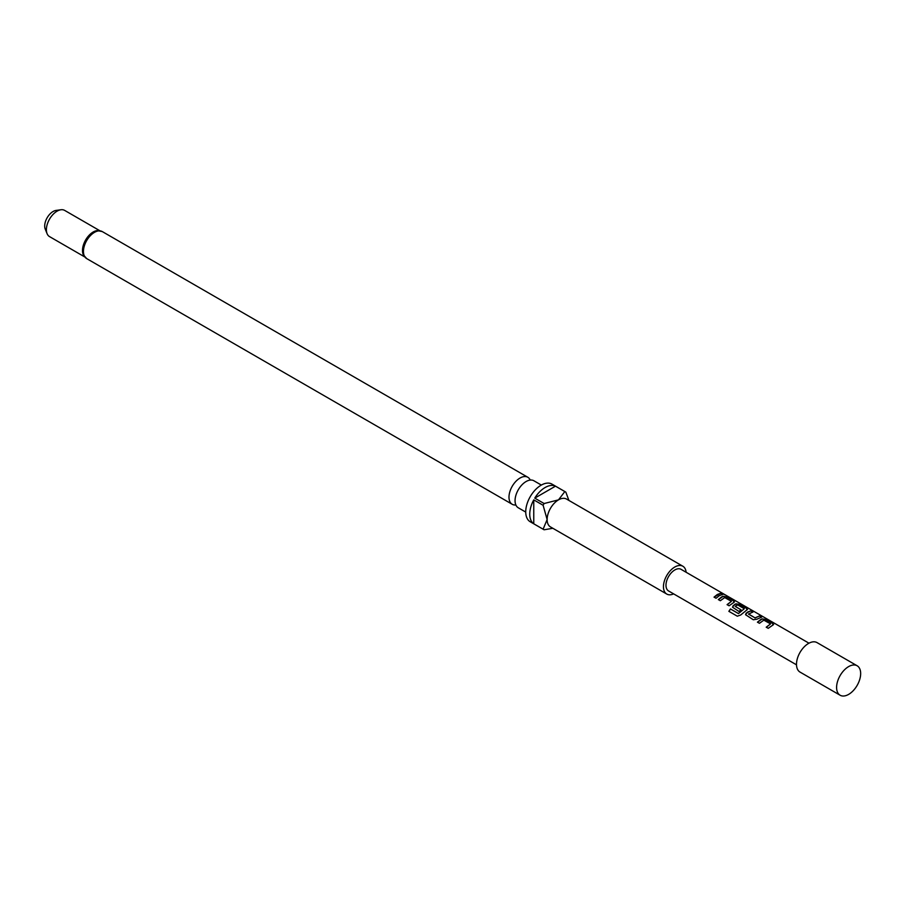 <?xml version="1.0" encoding="UTF-8"?>
<svg xmlns="http://www.w3.org/2000/svg" width="905" height="905" viewBox="0 0 905 905"><rect width="100%" height="100%" fill="white"/><g stroke="black" fill="none" stroke-linecap="round" stroke-linejoin="round"><path stroke-width="1.36" d="M724.52 594.438L722.541 593.872C721.681 593.024 722.337 593.216 724.52 594.438L725.12 594.811M722.484 594.053C721.602 593.194 722.247 593.375 724.43 594.596L724.588 594.698M515.873 504.979A15.6 9.005 -60 0 1 512.219 504.289A15.6 9.005 -60 0 1 509.832 491.788A15.6 9.005 -60 0 1 520.024 478.044A15.6 9.005 -60 0 1 527.819 477.263A15.6 9.005 -60 0 1 530.24 480.08M857.137 665.763L817.034 642.607A17.014 9.831 120 0 0 808.516 643.444A17.014 9.831 120 0 0 797.407 658.444A17.014 9.831 120 0 0 800.009 672.076L840.123 695.232A17.014 9.831 120 0 0 848.63 694.395A17.014 9.831 120 0 0 859.75 679.395A17.014 9.831 120 0 0 857.137 665.763A17.014 9.831 120 0 0 848.63 666.6A17.014 9.831 120 0 0 837.51 681.601A17.014 9.831 120 0 0 840.123 695.232M541.337 485.069L533.893 480.77A15.6 9.005 120 0 0 526.088 481.539A15.6 9.005 120 0 0 515.895 495.295A15.6 9.005 120 0 0 518.294 507.796L525.737 512.083M86.688 258.604A15.6 9.005 120 0 1 84.289 246.103A15.6 9.005 120 0 1 94.482 232.359A15.6 9.005 120 0 1 102.288 231.59L97.197 230.583A15.125 8.733 120 0 0 93.192 231.997A15.125 8.733 120 0 0 83.271 254.701L86.688 258.604L512.219 504.289M686.114 572.265A16.075 9.276 120 0 0 682.845 566.225L566.53 499.062A16.075 9.276 120 0 0 558.487 499.865A16.075 9.276 120 0 0 547.129 519.549A16.075 9.276 120 0 0 550.455 526.902L666.781 594.065A16.075 9.276 120 0 0 673.637 593.872M682.845 566.225A16.075 9.276 120 0 0 674.813 567.016A16.075 9.276 120 0 0 664.315 581.18A16.075 9.276 120 0 0 666.781 594.065M555.478 486.166L534.765 498.123A21.743 12.557 120 0 1 545.115 487.512A21.743 12.557 120 0 1 555.478 486.166L564.833 491.562A21.743 12.557 -60 0 1 565.354 491.834L551.982 484.118A21.743 12.557 120 0 0 541.111 485.193A21.743 12.557 120 0 0 526.902 504.357A21.743 12.557 120 0 0 530.24 521.778L543.611 529.504A21.743 12.557 -60 0 1 543.113 529.187L533.758 523.791A21.743 12.557 120 0 1 533.758 499.865L533.758 523.791M552.842 528.282L544.12 529.776A21.743 12.557 -60 0 1 543.611 529.504M534.765 498.123L544.12 503.531A21.743 12.557 -60 0 0 543.113 505.273L533.758 499.865M99.731 230.662L64.651 210.401A15.125 8.733 120 0 0 60.907 209.768L56.065 210.424A11.856 6.844 120 0 0 53.078 211.51A11.856 6.844 120 0 0 45.25 229.157L47.094 233.682A15.125 8.733 120 0 0 49.526 236.601L84.606 256.862M60.907 209.768A15.125 8.733 120 0 0 57.094 211.159A15.125 8.733 120 0 0 47.094 233.682M724.215 594.257L681.058 569.336A12.478 7.206 120 0 0 674.813 569.958A12.478 7.206 120 0 0 666.657 580.953A12.478 7.206 120 0 0 668.569 590.954L796.491 664.813M717.314 594.495L720.538 593.341L722.541 594.495L719.317 595.648L716.047 598.262L714.045 597.108L717.314 594.495M721.59 596.961L722.971 596.293L726.681 596.881L733.706 600.943L733.729 602.504L729.091 605.784L727.088 604.631L731.455 601.327L724.713 597.56L720.335 600.728L718.321 599.574L721.59 596.961M734.487 601.859L733.729 602.504M734.634 604.495L736.003 603.816L739.724 604.416L746.738 608.465L746.772 610.027L740.652 615.027L737.292 616.192L728.864 611.339L730.471 608.941L738.412 613.522L744.283 608.726L737.79 604.981L736.41 605.524L735.256 606.452L740.957 609.744L739 611.475L732.484 607.187L734.634 604.495M747.53 609.382L746.772 610.027M747.666 612.018L750.89 610.864L752.892 612.018L748.514 614.11L754.996 617.855L759.646 615.909L761.648 617.074L756.999 619.19L753.288 619.755L745.539 614.687L747.666 612.018M760.698 619.54L762.078 618.873L765.8 619.461L772.813 623.522L772.847 625.083L768.232 628.33L766.218 627.188L770.574 623.896L763.82 620.14L759.442 623.307L757.44 622.154L760.698 619.54M773.605 624.427L772.847 625.083M727.134 604.744L731.455 601.327M728.955 611.395L730.539 609.031L738.48 613.613L744.283 608.726M735.256 606.282L740.98 609.891M766.264 627.301L770.574 623.896M748.514 613.929L754.996 617.855M565.354 491.834A21.743 12.557 -60 0 1 565.84 492.15L568.917 500.442M564.833 491.562L558.487 499.865L544.12 503.531M543.113 505.273L547.129 519.549L543.113 529.187M714.09 597.221L720.538 593.341M720.482 593.51L722.495 594.664M718.378 599.687L722.948 596.463L726.681 596.881M726.636 597.062L733.706 600.943M733.661 601.112L733.706 602.673M732.507 607.244L733.22 605.592L735.98 603.986L739.679 604.585L746.738 608.465M746.693 608.635L746.761 610.196M745.562 614.744L746.24 612.979M755.019 617.991L759.646 615.909M759.6 616.09L761.603 617.244M746.263 613.115L750.89 610.864M750.845 611.033L752.847 612.187M757.485 622.267L762.055 619.031L765.8 619.461M765.754 619.642L772.813 623.522M772.768 623.692L772.825 625.242M724.781 594.585L808.98 643.195M102.288 231.59L527.819 477.263"/></g></svg>
